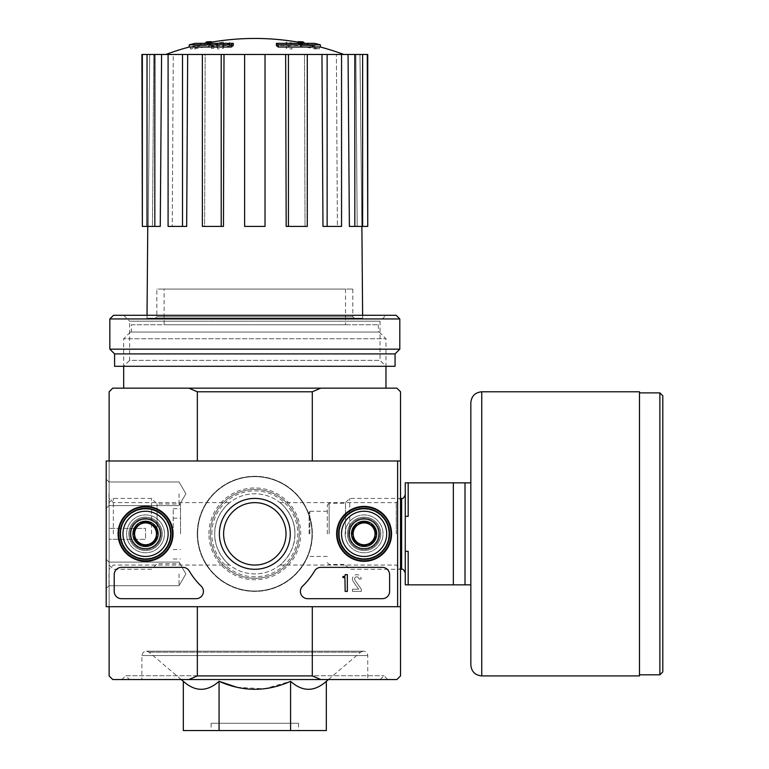 <?xml version="1.0" encoding="UTF-8"?>
<svg xmlns="http://www.w3.org/2000/svg" width="769" height="769" viewBox="0 0 769 769"><rect width="100%" height="100%" fill="white"/><g stroke="black" fill="none" stroke-linecap="round" stroke-linejoin="round"><path stroke-width="0.58" stroke-dasharray="3.85 2.88" d="M214.753 533.849A40.065 40.065 0 0 1 274.86 499.148A40.065 40.065 0 0 1 274.86 568.551A40.065 40.065 0 0 1 214.753 533.849C214.061 516.018 228.672 502.868 229.681 502.647C228.653 502.878 214.061 516.047 214.753 533.849A40.065 40.065 0 0 1 274.86 499.148A40.065 40.065 0 0 1 274.86 568.551A40.065 40.065 0 0 1 214.753 533.849C214.07 551.709 228.672 564.821 229.681 565.052C228.653 564.802 214.07 551.7 214.753 533.849M294.892 533.849C295.584 551.681 280.973 564.821 279.964 565.052C280.983 564.811 295.536 551.719 294.892 533.965C295.623 516.057 280.983 502.868 279.964 502.647C280.983 502.888 295.575 515.999 294.892 533.849M189.251 44.842L199.459 44.842A251.127 247.31 90 0 0 190.356 46.842A244.619 142.054 -90 0 1 195.182 46.63A250.031 246.224 -90 0 1 209.005 44.083A252.184 43.795 90 0 1 211.398 41.689M189.251 47.024L199.459 47.024L199.459 44.842M204.842 45.544L204.842 43.362L195.086 43.362L195.086 45.544L204.842 45.544A251.242 43.631 -90 0 1 206.65 44.054L206.65 43.045M233.267 45.544L195.086 45.544A254.981 254.981 0 0 1 205.015 43.362M199.459 47.024A251.127 247.31 90 0 0 190.356 49.024A244.619 142.054 -90 0 1 195.182 48.822A250.031 246.224 -90 0 1 209.005 46.265A252.184 43.795 90 0 1 211.398 43.871L211.398 42.18M211.398 43.871A249.569 144.928 90 0 0 206.65 44.054M209.005 46.265L209.005 44.083M195.182 48.822L195.182 46.63M190.356 49.024L190.356 46.842M304.803 45.544L314.559 45.544L314.559 43.362L304.803 43.362L304.803 45.544A251.242 43.631 90 0 0 302.996 44.054A249.569 144.928 -90 0 0 298.247 43.871A252.184 43.795 -90 0 1 300.641 46.265A250.031 246.224 90 0 1 314.463 48.822A244.619 142.054 90 0 1 319.289 49.024A251.127 247.31 -90 0 0 310.186 47.024L310.186 44.842L320.394 44.842M310.186 47.024L320.394 47.024M319.289 49.024L319.289 46.842A251.127 247.31 -90 0 0 310.186 44.842M314.463 48.822L314.463 46.63A244.619 142.054 90 0 1 319.289 46.842M300.641 46.265L300.641 44.083A250.031 246.224 90 0 1 314.463 46.63M298.247 43.871L298.247 42.18M298.247 41.689A252.184 43.795 -90 0 1 300.641 44.083M302.996 44.054L302.996 43.045M304.63 43.362A254.981 254.981 0 0 1 314.559 45.544L276.379 45.544M291.98 45.121A251.078 251.078 0 0 0 286.145 44.314L286.145 48.264A247.166 247.166 0 0 1 291.98 49.072L291.98 42.929A251.078 251.078 0 0 0 286.145 42.132L286.145 46.073A247.166 247.166 0 0 1 291.98 46.89L291.98 42.929M286.145 44.314L286.145 42.132M291.98 49.072L291.98 46.89M286.145 48.264L286.145 46.073M223.5 44.314A251.078 251.078 0 0 0 217.665 45.121L217.665 46.303A249.906 249.906 0 0 0 211.475 47.313L211.475 48.591A248.656 248.656 0 0 1 217.665 47.572L217.665 49.072A247.166 247.166 0 0 1 223.5 48.264L223.5 46.765A248.656 248.656 0 0 1 229.691 46.053L229.691 44.794A249.906 249.906 0 0 0 223.5 45.496L223.5 42.132A251.078 251.078 0 0 0 217.665 42.929L217.665 44.121A249.906 249.906 0 0 0 211.475 45.131L211.475 46.4A248.656 248.656 0 0 1 217.665 45.39L217.665 46.89A247.166 247.166 0 0 1 223.5 46.073L223.5 44.573A248.656 248.656 0 0 1 229.691 43.871L229.691 42.612A249.906 249.906 0 0 0 223.5 43.314L223.5 42.132M217.665 45.121L217.665 42.929M223.5 45.496L223.5 43.314M229.691 44.794L229.691 42.612M229.691 46.053L229.691 43.871M223.5 46.765L223.5 44.573M223.5 48.264L223.5 46.073M217.665 49.072L217.665 46.89M217.665 47.572L217.665 45.39M211.475 48.591L211.475 46.4M211.475 47.313L211.475 45.131M217.665 46.303L217.665 44.121M164.124 324.758L345.521 324.758L164.124 324.758L164.124 289.067L345.521 289.067L164.124 289.067M236.871 687.294L264.248 688.841L290.576 681.315C302.486 691.956 314.406 691.956 326.325 681.315M183.32 681.315C195.23 691.956 207.149 691.956 219.069 681.315L219.069 730.55L183.32 730.55M181.244 679.556L149.099 652.227C145.303 650.314 142.909 651.43 141.9 655.563L141.9 679.556L367.745 679.556L141.9 679.556M121.867 679.556L387.778 679.556L121.867 679.556L125.693 675.73L383.952 675.73L125.693 675.73L129.519 679.556L380.126 679.556L129.519 679.556M345.156 533.849A18.946 18.946 0 0 1 373.571 517.441A18.946 18.946 0 0 1 373.571 550.248A18.946 18.946 0 0 1 345.156 533.849A18.946 18.946 0 0 1 373.571 517.441A18.946 18.946 0 0 1 373.571 550.248A18.946 18.946 0 0 1 345.156 533.849M126.606 533.849A18.946 18.946 0 0 1 155.011 517.441A18.946 18.946 0 0 1 155.011 550.248A18.946 18.946 0 0 1 126.606 533.849A18.946 18.946 0 0 1 155.011 517.441A18.946 18.946 0 0 1 155.011 550.248A18.946 18.946 0 0 1 126.606 533.849M320.798 388.143L188.847 388.143L197.345 391.786L312.301 391.786L320.798 388.143L396.881 388.143L400.524 391.786L400.524 606.703L312.301 606.703L400.524 606.703L400.524 675.913L396.881 679.556L320.798 679.556L312.301 675.913L312.301 606.703L397.611 606.703L397.611 460.996L106.199 460.996L106.199 606.703L397.611 606.703L397.611 460.996L106.199 460.996L106.199 606.703L397.611 606.703L106.199 606.703L106.199 460.996L397.611 460.996L397.611 606.703M312.301 391.786L312.301 460.996L397.611 460.996M109.121 460.996L197.345 460.996L109.121 460.996L109.121 606.703L197.345 606.703L109.121 606.703L109.121 460.996L197.345 460.996L109.121 460.996L109.121 391.786L112.764 388.143L188.847 388.143M320.798 679.556L112.764 679.556L109.121 675.913L109.121 606.703L197.345 606.703L109.121 606.703M312.301 675.913L197.345 675.913L188.847 679.556M197.268 533.849A57.55 57.55 0 0 1 283.598 484.009A57.55 57.55 0 0 1 283.598 583.69A57.55 57.55 0 0 1 197.268 533.849A57.55 57.55 0 0 1 283.598 484.009A57.55 57.55 0 0 1 283.598 583.69A57.55 57.55 0 0 1 197.268 533.849M197.345 675.913L197.345 606.703M197.345 391.786L197.345 460.996M400.524 460.996L312.301 460.996M400.524 533.849L400.524 498.408L400.524 533.849M109.121 533.849L109.121 498.408L109.121 533.849M123.684 388.143L385.961 388.143L123.684 388.143M400.524 606.703L312.301 606.703M290.576 681.315L290.576 730.55L219.069 730.55M326.325 730.55L290.576 730.55M211.11 723.264L298.535 723.264L211.11 723.264L211.11 730.55L298.535 730.55L211.11 730.55M133.739 533.849A11.814 11.814 0 0 1 151.445 523.622A11.814 11.814 0 0 1 151.445 544.077A11.814 11.814 0 0 1 133.739 533.849A11.814 11.814 0 0 1 151.445 523.622A11.814 11.814 0 0 1 151.445 544.077A11.814 11.814 0 0 1 133.739 533.849A11.814 11.814 0 0 1 151.445 523.622A11.814 11.814 0 0 1 151.445 544.077A11.814 11.814 0 0 1 133.739 533.849A11.814 11.814 0 0 1 145.543 522.036A11.814 11.814 0 0 1 157.357 533.849A11.814 11.814 0 0 1 145.543 545.654A11.814 11.814 0 0 1 133.739 533.849M352.289 533.849A11.814 11.814 0 0 1 370.004 523.622A11.814 11.814 0 0 1 370.004 544.077A11.814 11.814 0 0 1 352.289 533.849A11.814 11.814 0 0 1 370.004 523.622A11.814 11.814 0 0 1 370.004 544.077A11.814 11.814 0 0 1 352.289 533.849A11.814 11.814 0 0 1 370.004 523.622A11.814 11.814 0 0 1 370.004 544.077A11.814 11.814 0 0 1 352.289 533.849A11.814 11.814 0 0 1 364.102 522.036A11.814 11.814 0 0 1 375.906 533.849A11.814 11.814 0 0 1 364.102 545.654A11.814 11.814 0 0 1 352.289 533.849M210.379 533.849A44.439 44.439 0 0 1 277.042 495.361A44.439 44.439 0 0 1 277.042 572.338A44.439 44.439 0 0 1 210.379 533.849A44.439 44.439 0 0 1 277.042 495.361A44.439 44.439 0 0 1 277.042 572.338A44.439 44.439 0 0 1 210.379 533.849A44.439 44.439 0 0 1 277.042 495.361A44.439 44.439 0 0 1 277.042 572.338A44.439 44.439 0 0 1 210.379 533.849A44.439 44.439 0 0 1 277.042 495.361A44.439 44.439 0 0 1 277.042 572.338A44.439 44.439 0 0 1 210.379 533.849A44.439 44.439 0 0 1 277.042 495.361A44.439 44.439 0 0 1 277.042 572.338A44.439 44.439 0 0 1 210.379 533.849M130.394 332.045L379.252 332.045L130.394 332.045L123.684 338.745L385.961 338.745L123.684 338.745L123.684 366.284L385.961 366.284L123.684 366.284L129.605 360.373L380.04 360.373L129.605 360.373L129.605 321.202L380.04 321.202L129.605 321.202L123.684 315.29L385.961 315.29L123.684 315.29M131.336 324.758L378.31 324.758L131.336 324.758L131.336 332.045L378.31 332.045L131.336 332.045M254.818 54.474L343.801 54.474L254.818 54.474M307.283 54.474L285.635 54.474L286.183 226.413L305.033 226.413L304.486 54.474L305.033 226.413L307.283 226.413L307.283 54.474L321.961 54.474L322.97 226.413L337.389 226.413L322.97 226.413L327.133 226.413L327.133 54.474L321.961 54.474M327.133 226.413L341.551 226.413L337.389 226.413L336.38 54.474L337.389 226.413L341.551 226.413L341.551 54.474L348.059 54.474L349.386 226.413L357.191 226.413L349.386 226.413L354.817 226.413L354.817 54.474L348.059 54.474M367.745 54.474L354.817 54.474M341.551 54.474L327.133 54.474M265.026 54.474L244.619 54.474L244.619 226.413L265.026 226.413L265.026 54.474L265.026 226.413L265.026 54.474L285.635 54.474M224.01 54.474L202.362 54.474L205.16 54.474L204.612 226.413L223.462 226.413L224.01 54.474L244.619 54.474L244.619 226.413L244.619 54.474M187.684 54.474L168.094 54.474L173.265 54.474L172.246 226.413L186.675 226.413L187.684 54.474L205.16 54.474L202.362 54.474L205.16 54.474L204.612 226.413L202.362 226.413L202.362 54.474M161.586 54.474L147.023 54.474L153.781 54.474L152.454 226.413L160.26 226.413L161.586 54.474L173.265 54.474L168.094 54.474L173.265 54.474L172.246 226.413L168.094 226.413L168.094 54.474M154.829 54.474L154.829 226.413L160.26 226.413L152.454 226.413L153.781 54.474L141.9 54.474M147.004 318.203L362.641 318.203L147.004 318.203L147.023 315.29M154.829 226.413L147.023 226.413L152.454 226.413L147.023 226.413L148.244 226.413L149.676 54.474L148.244 226.413L142.361 226.413L142.361 54.474M182.513 226.413L168.094 226.413L182.513 226.413L182.513 54.474M221.212 226.413L202.362 226.413L221.212 226.413L221.212 54.474M265.026 226.413L244.619 226.413L265.026 226.413M288.433 226.413L307.283 226.413L286.183 226.413L288.433 226.413L288.433 54.474M357.191 226.413L355.864 54.474L357.191 226.413L362.622 226.413L357.191 226.413M359.969 54.474L361.882 226.413L359.969 54.474M155.376 318.203L354.269 318.203L155.376 318.203L156.838 316.751L352.808 316.751L156.838 316.751L156.838 289.067L352.808 289.067L156.838 289.067M367.745 226.413L367.284 54.474M367.284 226.413L361.401 226.413L362.622 226.413L362.622 54.474M147.023 226.413L147.023 54.474M362.622 226.413L354.817 226.413M396.295 533.849L396.295 502.647L396.295 533.849M113.351 533.849L113.351 498.408L113.351 533.849M113.485 315.29L396.16 315.29M109.842 318.933L399.803 318.933M109.842 349.164L399.803 349.164M114.581 353.903L395.064 353.903M114.581 366.284L395.064 366.284M106.199 493.775L106.199 508.347L106.199 493.775M106.199 573.914L106.199 588.487L106.199 573.914M219.386 533.849A35.432 35.432 0 0 0 272.543 564.533A35.432 35.432 0 0 0 272.543 503.157A35.432 35.432 0 0 0 219.386 533.849A35.432 35.432 0 0 0 272.543 564.533A35.432 35.432 0 0 0 272.543 503.157A35.432 35.432 0 0 0 219.386 533.849A35.432 35.432 0 0 1 272.543 503.157A35.432 35.432 0 0 1 272.543 564.533A35.432 35.432 0 0 1 219.386 533.849M347.425 533.849A16.678 16.678 0 0 0 372.446 548.297A16.678 16.678 0 0 0 372.446 519.402A16.678 16.678 0 0 0 347.425 533.849A16.678 16.678 0 0 1 372.446 519.402A16.678 16.678 0 0 1 372.446 548.297A16.678 16.678 0 0 1 347.425 533.849M128.865 533.849A16.678 16.678 0 0 0 153.887 548.297A16.678 16.678 0 0 0 153.887 519.402A16.678 16.678 0 0 0 128.865 533.849A16.678 16.678 0 0 1 153.887 519.402A16.678 16.678 0 0 1 153.887 548.297A16.678 16.678 0 0 1 128.865 533.849M389.604 574.645L389.604 591.399L389.604 574.645A7.286 7.286 0 0 0 382.318 567.359L320.884 567.359L382.318 567.359A7.286 7.286 0 0 1 389.604 574.645A7.286 7.286 0 0 0 382.318 567.359L320.884 567.359A7.286 7.286 0 0 0 314.617 570.934A72.853 72.853 0 0 1 302.602 586.17A72.853 72.853 0 0 0 314.617 570.934A7.286 7.286 0 0 1 320.884 567.359A7.286 7.286 0 0 0 314.617 570.934A72.853 72.853 0 0 1 302.602 586.17A7.286 7.286 0 0 0 307.677 598.686L382.318 598.686L307.677 598.686A7.286 7.286 0 0 1 302.602 586.17A7.286 7.286 0 0 0 307.677 598.686L382.318 598.686A7.286 7.286 0 0 0 389.604 591.399A7.286 7.286 0 0 1 382.318 598.686A7.286 7.286 0 0 0 389.604 591.399L389.604 574.645M196.143 598.686L121.502 598.686L196.143 598.686A7.286 7.286 0 0 0 201.209 586.17A72.853 72.853 0 0 1 189.203 570.934A72.853 72.853 0 0 0 201.209 586.17A7.286 7.286 0 0 1 196.143 598.686A7.286 7.286 0 0 0 201.209 586.17A72.853 72.853 0 0 1 189.203 570.934A7.286 7.286 0 0 0 182.935 567.359L121.502 567.359L182.935 567.359A7.286 7.286 0 0 1 189.203 570.934A7.286 7.286 0 0 0 182.935 567.359L121.502 567.359A7.286 7.286 0 0 0 114.216 574.645L114.216 591.399L114.216 574.645A7.286 7.286 0 0 1 121.502 567.359A7.286 7.286 0 0 0 114.216 574.645L114.216 591.399A7.286 7.286 0 0 0 121.502 598.686A7.286 7.286 0 0 1 114.216 591.399A7.286 7.286 0 0 0 121.502 598.686L196.143 598.686M336.639 533.849A27.463 27.463 0 0 0 377.829 557.631A27.463 27.463 0 0 0 377.829 510.058A27.463 27.463 0 0 0 336.639 533.849M118.08 533.849A27.463 27.463 0 0 0 159.279 557.631A27.463 27.463 0 0 0 159.279 510.058A27.463 27.463 0 0 0 118.08 533.849M118.589 533.849A26.953 26.953 0 0 0 159.02 557.189A26.953 26.953 0 0 0 159.02 510.501A26.953 26.953 0 0 0 118.589 533.849M129.884 533.849A15.659 15.659 0 0 0 153.377 547.413A15.659 15.659 0 0 0 153.377 520.286A15.659 15.659 0 0 0 129.884 533.849A15.659 15.659 0 0 1 153.377 520.286A15.659 15.659 0 0 1 153.377 547.413A15.659 15.659 0 0 1 129.884 533.849M337.149 533.849A26.953 26.953 0 0 0 377.579 557.189A26.953 26.953 0 0 0 377.579 510.501A26.953 26.953 0 0 0 337.149 533.849M348.434 533.849A15.659 15.659 0 0 0 371.936 547.413A15.659 15.659 0 0 0 371.936 520.286A15.659 15.659 0 0 0 348.434 533.849A15.659 15.659 0 0 1 371.936 520.286A15.659 15.659 0 0 1 371.936 547.413A15.659 15.659 0 0 1 348.434 533.849M223.616 533.849A31.202 31.202 0 0 0 270.428 560.87A31.202 31.202 0 0 0 270.428 506.829A31.202 31.202 0 0 0 223.616 533.849A31.202 31.202 0 0 0 270.428 560.87A31.202 31.202 0 0 0 270.428 506.829A31.202 31.202 0 0 0 223.616 533.849A31.202 31.202 0 0 1 270.428 506.829A31.202 31.202 0 0 1 270.428 560.87A31.202 31.202 0 0 1 223.616 533.849M361.315 591.399L361.315 589.217L361.315 591.399L352.442 591.399L361.315 591.399M352.442 589.217L352.442 591.399L352.442 589.217L358.642 589.217L352.442 589.217M353.029 581.201L358.642 589.217L353.029 581.201A4.374 4.374 0 0 1 355.682 574.799A4.374 4.374 0 0 1 361.19 579.019A4.374 4.374 0 0 0 355.682 574.799A4.374 4.374 0 0 0 353.029 581.201M358.998 579.019L361.19 579.019L358.998 579.019A2.182 2.182 0 0 0 356.287 576.894A2.182 2.182 0 0 0 354.884 580.037L361.315 589.217L354.884 580.037A2.182 2.182 0 0 1 356.287 576.894A2.182 2.182 0 0 1 358.998 579.019M179.052 573.914L179.052 585.728L179.052 573.914M108.967 573.914L108.967 585.728L108.967 573.914M179.052 493.775L179.052 505.589L179.052 493.775M108.967 493.775L108.967 505.589L108.967 493.775M353.173 540.155L364.102 546.471L375.032 540.155L375.032 527.534L364.102 521.228L353.173 527.534L353.173 540.155A12.621 12.621 0 0 0 375.032 540.155A12.621 12.621 0 0 0 364.102 521.228A12.621 12.621 0 0 0 353.173 540.155L353.173 527.534L364.102 521.228L375.032 527.534L375.032 540.155L369.562 543.308A10.929 10.929 0 0 0 369.562 524.381A10.929 10.929 0 0 0 353.173 533.849A10.929 10.929 0 0 0 358.633 543.308L353.173 540.155M341.513 533.849A22.58 22.58 0 0 0 375.397 553.411A22.58 22.58 0 0 0 375.397 514.288A22.58 22.58 0 0 0 341.513 533.849M338.6 533.849A25.502 25.502 0 0 0 376.848 555.929A25.502 25.502 0 0 0 376.848 511.769A25.502 25.502 0 0 0 338.6 533.849A25.502 25.502 0 0 0 376.848 555.929A25.502 25.502 0 0 0 376.848 511.769A25.502 25.502 0 0 0 338.6 533.849A25.502 25.502 0 0 1 376.848 511.769A25.502 25.502 0 0 1 376.848 555.929A25.502 25.502 0 0 1 338.6 533.849M339.331 533.849A24.771 24.771 0 0 0 376.483 555.295A24.771 24.771 0 0 0 376.483 512.394A24.771 24.771 0 0 0 339.331 533.849A24.771 24.771 0 0 1 376.483 512.394A24.771 24.771 0 0 1 376.483 555.295A24.771 24.771 0 0 1 339.331 533.849M349.164 533.849A14.938 14.938 0 0 0 371.571 546.778A14.938 14.938 0 0 0 371.571 520.911A14.938 14.938 0 0 0 349.164 533.849A14.938 14.938 0 0 1 371.571 520.911A14.938 14.938 0 0 1 371.571 546.778A14.938 14.938 0 0 1 349.164 533.849M349.53 533.849A14.573 14.573 0 0 0 371.389 546.471A14.573 14.573 0 0 0 371.389 521.228A14.573 14.573 0 0 0 349.53 533.849A14.573 14.573 0 0 0 371.389 546.471A14.573 14.573 0 0 0 371.389 521.228A14.573 14.573 0 0 0 349.53 533.849A14.573 14.573 0 0 1 371.389 521.228A14.573 14.573 0 0 1 371.389 546.471A14.573 14.573 0 0 1 349.53 533.849A14.573 14.573 0 0 1 371.389 521.228A14.573 14.573 0 0 1 371.389 546.471A14.573 14.573 0 0 1 349.53 533.849M352.663 533.849A11.439 11.439 0 0 0 369.822 543.76A11.439 11.439 0 0 0 369.822 523.939A11.439 11.439 0 0 0 352.663 533.849A11.439 11.439 0 0 1 369.822 523.939A11.439 11.439 0 0 1 369.822 543.76A11.439 11.439 0 0 1 352.663 533.849M358.633 543.308A10.929 10.929 0 0 0 369.562 543.308L364.102 546.471L358.633 543.308M134.613 540.155L145.543 546.471L156.472 540.155L156.472 527.534L145.543 521.228L134.613 527.534L134.613 540.155A12.621 12.621 0 0 0 156.472 540.155A12.621 12.621 0 0 0 145.543 521.228A12.621 12.621 0 0 0 134.613 540.155L134.613 527.534L145.543 521.228L156.472 527.534L156.472 540.155L151.003 543.308A10.929 10.929 0 0 0 151.003 524.381A10.929 10.929 0 0 0 134.613 533.849A10.929 10.929 0 0 0 140.083 543.308L134.613 540.155M122.963 533.849A22.58 22.58 0 0 0 156.838 553.411A22.58 22.58 0 0 0 156.838 514.288A22.58 22.58 0 0 0 122.963 533.849M120.041 533.849A25.502 25.502 0 0 0 158.289 555.929A25.502 25.502 0 0 0 158.289 511.769A25.502 25.502 0 0 0 120.041 533.849A25.502 25.502 0 0 0 158.289 555.929A25.502 25.502 0 0 0 158.289 511.769A25.502 25.502 0 0 0 120.041 533.849A25.502 25.502 0 0 1 158.289 511.769A25.502 25.502 0 0 1 158.289 555.929A25.502 25.502 0 0 1 120.041 533.849M120.771 533.849A24.771 24.771 0 0 0 157.924 555.295A24.771 24.771 0 0 0 157.924 512.394A24.771 24.771 0 0 0 120.771 533.849A24.771 24.771 0 0 1 157.924 512.394A24.771 24.771 0 0 1 157.924 555.295A24.771 24.771 0 0 1 120.771 533.849M130.605 533.849A14.938 14.938 0 0 0 153.012 546.778A14.938 14.938 0 0 0 153.012 520.911A14.938 14.938 0 0 0 130.605 533.849A14.938 14.938 0 0 1 153.012 520.911A14.938 14.938 0 0 1 153.012 546.778A14.938 14.938 0 0 1 130.605 533.849M130.97 533.849A14.573 14.573 0 0 0 152.829 546.471A14.573 14.573 0 0 0 152.829 521.228A14.573 14.573 0 0 0 130.97 533.849A14.573 14.573 0 0 0 152.829 546.471A14.573 14.573 0 0 0 152.829 521.228A14.573 14.573 0 0 0 130.97 533.849A14.573 14.573 0 0 1 152.829 521.228A14.573 14.573 0 0 1 152.829 546.471A14.573 14.573 0 0 1 130.97 533.849A14.573 14.573 0 0 1 152.829 521.228A14.573 14.573 0 0 1 152.829 546.471A14.573 14.573 0 0 1 130.97 533.849M134.104 533.849A11.439 11.439 0 0 0 151.262 543.76A11.439 11.439 0 0 0 151.262 523.939A11.439 11.439 0 0 0 134.104 533.849A11.439 11.439 0 0 1 151.262 523.939A11.439 11.439 0 0 1 151.262 543.76A11.439 11.439 0 0 1 134.104 533.849M140.083 543.308A10.929 10.929 0 0 0 151.003 543.308L145.543 546.471L140.083 543.308M197.633 533.849A57.185 57.185 0 0 1 283.415 484.316A57.185 57.185 0 0 1 283.415 583.373A57.185 57.185 0 0 1 197.633 533.849A57.185 57.185 0 0 1 283.415 484.316A57.185 57.185 0 0 1 283.415 583.373A57.185 57.185 0 0 1 197.633 533.849M345.156 574.645L347.348 574.645L347.348 591.399L345.156 591.399L344.916 577.375A0.731 0.731 0 0 1 344.435 577.557L342.974 577.557L342.974 576.471L344.07 576.471A1.096 1.096 0 0 0 345.156 575.375L345.156 574.645M470.83 482.855L465.005 482.855L465.005 584.844L408.176 584.844L408.176 551.335L408.176 584.844L408.176 551.335L405.263 551.335L405.263 516.364L408.176 516.364L408.176 482.855L408.176 516.364L408.176 482.855L465.005 482.855L465.005 584.844L470.83 584.844L470.83 402.716M405.263 516.364L405.263 482.855L408.176 482.855M405.263 551.335L405.263 584.844L408.176 584.844M453.345 482.855L453.345 584.844M405.263 533.849L405.263 494.765L405.263 533.849M309.1 533.849L309.1 511.991L309.1 533.849M327.315 533.849L327.315 505.07L327.315 533.849M329.132 533.849L329.132 503.253L329.132 533.849M345.521 533.849L345.521 502.647L345.521 533.849M349.76 533.849L349.76 498.408L349.76 533.849M662.801 671.904L662.801 395.795M639.481 675.913L639.481 391.786M465.005 482.855L465.005 584.844M109.121 539.309L109.121 528.38L109.121 539.309L145.543 539.309L145.543 528.38L109.121 528.38L145.543 528.38L145.543 539.309L109.121 539.309M151.512 533.849L151.512 498.408L151.512 533.849M157.078 533.849L157.078 503.974L157.078 533.849M180.513 533.849L180.513 503.974L180.513 533.849M173.227 533.849L173.227 508.713L173.227 533.849M149.099 652.227L360.546 652.227L149.099 652.227M141.9 655.563L367.745 655.563L141.9 655.563M211.84 533.849A42.987 42.987 0 0 1 276.311 496.62A42.987 42.987 0 0 1 276.311 571.069A42.987 42.987 0 0 1 211.84 533.849M208.928 533.849A45.9 45.9 0 0 1 277.772 494.102A45.9 45.9 0 0 1 277.772 573.597A45.9 45.9 0 0 1 208.928 533.849M309.83 533.849L309.83 511.26L309.83 533.849M401.62 569.281L401.62 498.408M659.879 674.817L659.879 392.882M481.759 675.913L481.759 391.786M345.521 289.067L345.521 324.758M328.401 679.556L360.546 652.227L363.372 651.189L146.273 651.189L363.372 651.189C366.025 651.449 367.486 652.9 367.745 655.563L367.745 679.556M380.126 679.556L383.952 675.73L387.778 679.556M298.535 723.264L298.535 730.55M379.252 332.045L385.961 338.745L385.961 366.284L380.04 360.373L380.04 321.202L385.961 315.29M378.31 324.758L378.31 332.045M362.622 315.29L362.641 318.203M352.808 289.067L352.808 316.751L354.269 318.203M279.964 565.052L396.295 565.052L400.524 569.281L349.76 569.281L345.521 565.052M279.964 502.647L396.295 502.647L400.524 498.408L349.76 498.408L345.521 502.647M229.681 502.647L113.351 502.647L109.121 498.408M229.681 565.052L113.351 565.052L109.121 569.281M185.877 573.914L179.052 562.11L108.967 562.11L106.199 559.342L108.967 562.11L179.052 562.11L185.877 573.914L179.052 585.728L108.967 585.728L106.199 588.487L108.967 585.728L179.052 585.728L185.877 573.914M185.877 493.775L179.052 481.971L108.967 481.971L106.199 479.212L108.967 481.971L179.052 481.971L185.877 493.775L179.052 505.589L108.967 505.589L106.199 508.347L108.967 505.589L179.052 505.589L185.877 493.775M327.315 511.26L309.83 511.26L309.1 511.991M327.315 556.429L309.83 556.429L309.1 555.708M327.315 562.629L329.132 564.446L345.521 564.446M327.315 505.07L329.132 503.253L345.521 503.253M109.121 565.052L113.351 569.281L151.512 569.281L157.078 563.715L180.513 563.715M109.121 502.647L113.351 498.408L151.512 498.408L157.078 503.974L180.513 503.974M173.227 558.986L180.513 558.986M173.227 508.713L180.513 508.713M173.227 549.508L180.513 549.508M173.227 518.181L180.513 518.181"/><path stroke-width="1.15" d="M231.363 44.842A254.972 83.014 90 0 1 233.267 43.362L233.267 45.544A254.972 83.014 90 0 0 231.363 47.024L231.363 44.842L189.251 44.842L189.251 47.024A254.981 254.981 0 0 0 165.844 54.474M231.363 47.024L189.251 47.024M233.267 43.362L195.086 43.362A254.981 254.981 0 0 0 189.251 44.842M206.65 43.045L206.65 41.872A251.242 43.631 -90 0 0 204.842 43.362M211.398 42.18L211.398 41.689A249.569 144.928 90 0 0 206.65 41.872M278.282 47.024L278.282 44.842A254.972 83.014 -90 0 0 276.379 43.362L276.379 45.544A254.972 83.014 -90 0 1 278.282 47.024L320.394 47.024L320.394 44.842L278.282 44.842M298.247 42.18L298.247 41.689A249.569 144.928 -90 0 1 302.996 41.872L302.996 43.045M304.803 43.362A251.242 43.631 90 0 0 302.996 41.872M320.394 44.842A254.981 254.981 0 0 0 314.559 43.362L276.379 43.362M290.576 681.315L290.576 730.55L326.325 730.55L326.325 681.315C314.415 691.956 302.496 691.956 290.576 681.315C266.853 691.946 243.014 691.946 219.069 681.315L236.871 687.294M183.32 681.315L183.32 730.55L219.069 730.55L219.069 681.315C207.159 691.956 195.239 691.956 183.32 681.315L181.244 679.556M312.301 606.703L312.301 675.913L197.345 675.913L197.345 606.703M397.611 606.703L400.524 606.703L400.524 460.996L397.611 460.996L397.611 606.703L106.199 606.703L106.199 460.996L397.611 460.996M400.524 460.996L400.524 391.786L396.881 388.143L320.798 388.143L312.301 391.786L312.301 460.996M312.301 391.786L197.345 391.786L197.345 460.996M312.301 675.913L320.798 679.556L188.847 679.556L197.345 675.913M109.121 606.703L109.121 675.913L112.764 679.556L188.847 679.556M320.798 679.556L396.881 679.556L400.524 675.913L400.524 606.703M320.798 388.143L112.764 388.143L109.121 391.786L109.121 460.996M197.345 391.786L188.847 388.143M219.069 730.55L290.576 730.55M123.684 366.284L123.684 388.143M285.635 54.474L288.433 54.474L288.433 226.413L286.183 226.413L285.635 54.474L224.01 54.474L223.462 226.413L221.212 226.413L221.212 54.474L224.01 54.474M288.433 54.474L367.745 54.474L367.745 226.413L367.284 54.474M142.361 54.474L142.361 226.413L141.9 54.474L161.586 54.474L160.26 226.413L154.829 226.413L154.829 54.474M168.094 54.474L182.513 54.474L182.513 226.413L168.094 226.413L168.094 54.474L161.586 54.474M182.513 54.474L187.684 54.474L186.675 226.413L182.513 226.413M221.212 226.413L202.362 226.413L202.362 54.474L187.684 54.474M202.362 54.474L221.212 54.474M147.763 226.413L147.023 315.29M354.817 54.474L354.817 226.413L349.386 226.413L348.059 54.474M327.133 54.474L327.133 226.413L322.97 226.413L321.961 54.474M354.817 226.413L367.284 226.413M362.622 226.413L362.622 54.474M327.133 226.413L341.551 226.413L341.551 54.474M288.433 226.413L307.283 226.413L307.283 54.474M265.026 54.474L265.026 226.413L244.619 226.413L244.619 54.474M142.361 226.413L147.023 226.413L147.023 54.474M147.023 226.413L154.829 226.413M399.803 318.933L396.16 315.29L113.485 315.29L109.842 318.933L109.842 349.164L399.803 349.164L399.803 318.933L109.842 318.933M399.803 349.164L395.064 353.903L114.581 353.903L109.842 349.164M395.064 353.903L395.064 366.284L114.581 366.284L114.581 353.903M118.08 533.849A27.463 27.463 0 0 1 159.279 510.058A27.463 27.463 0 0 1 159.279 557.631A27.463 27.463 0 0 1 118.08 533.849M336.639 533.849A27.463 27.463 0 0 1 377.829 510.058A27.463 27.463 0 0 1 377.829 557.631A27.463 27.463 0 0 1 336.639 533.849M219.386 533.849A35.432 35.432 0 0 1 272.543 503.157A35.432 35.432 0 0 1 272.543 564.533A35.432 35.432 0 0 1 219.386 533.849M382.318 567.359A7.286 7.286 0 0 1 389.604 574.645L389.604 591.399A7.286 7.286 0 0 1 382.318 598.686L307.677 598.686A7.286 7.286 0 0 1 302.602 586.17A72.853 72.853 0 0 0 314.617 570.934A7.286 7.286 0 0 1 320.884 567.359L382.318 567.359M182.935 567.359A7.286 7.286 0 0 1 189.203 570.934A72.853 72.853 0 0 0 201.209 586.17A7.286 7.286 0 0 1 196.143 598.686L121.502 598.686A7.286 7.286 0 0 1 114.216 591.399L114.216 574.645A7.286 7.286 0 0 1 121.502 567.359L182.935 567.359M118.589 533.849A26.953 26.953 0 0 1 159.02 510.501A26.953 26.953 0 0 1 159.02 557.189A26.953 26.953 0 0 1 118.589 533.849M337.149 533.849A26.953 26.953 0 0 1 377.579 510.501A26.953 26.953 0 0 1 377.579 557.189A26.953 26.953 0 0 1 337.149 533.849M223.616 533.849A31.202 31.202 0 0 1 270.428 506.829A31.202 31.202 0 0 1 270.428 560.87A31.202 31.202 0 0 1 223.616 533.849M347.348 574.645L345.156 574.645L345.156 575.375A1.096 1.096 0 0 1 344.07 576.471L342.974 576.471L342.974 577.557L344.435 577.557A0.731 0.731 0 0 0 344.916 577.375L345.156 591.399L347.348 591.399L347.348 574.645M353.173 527.534L364.102 521.228L375.032 527.534L375.032 540.155L364.102 546.471L353.173 540.155L353.173 527.534A12.621 12.621 0 0 1 375.032 527.534A12.621 12.621 0 0 1 364.102 546.471A12.621 12.621 0 0 1 353.173 527.534L353.173 540.155L364.102 546.471L375.032 540.155L375.032 527.534L369.562 524.381A10.929 10.929 0 0 1 369.562 543.308A10.929 10.929 0 0 1 353.173 533.849A10.929 10.929 0 0 1 358.633 524.381L353.173 527.534M341.513 533.849A22.58 22.58 0 0 1 375.397 514.288A22.58 22.58 0 0 1 375.397 553.411A22.58 22.58 0 0 1 341.513 533.849M338.6 533.849A25.502 25.502 0 0 1 376.848 511.769A25.502 25.502 0 0 1 376.848 555.929A25.502 25.502 0 0 1 338.6 533.849M358.633 524.381A10.929 10.929 0 0 1 369.562 524.381L364.102 521.228L358.633 524.381M134.613 527.534L145.543 521.228L156.472 527.534L156.472 540.155L145.543 546.471L134.613 540.155L134.613 527.534A12.621 12.621 0 0 1 156.472 527.534A12.621 12.621 0 0 1 145.543 546.471A12.621 12.621 0 0 1 134.613 527.534L134.613 540.155L145.543 546.471L156.472 540.155L156.472 527.534L151.003 524.381A10.929 10.929 0 0 1 151.003 543.308A10.929 10.929 0 0 1 134.613 533.849A10.929 10.929 0 0 1 140.083 524.381L134.613 527.534M122.963 533.849A22.58 22.58 0 0 1 156.838 514.288A22.58 22.58 0 0 1 156.838 553.411A22.58 22.58 0 0 1 122.963 533.849M120.041 533.849A25.502 25.502 0 0 1 158.289 511.769A25.502 25.502 0 0 1 158.289 555.929A25.502 25.502 0 0 1 120.041 533.849M140.083 524.381A10.929 10.929 0 0 1 151.003 524.381L145.543 521.228L140.083 524.381M470.83 482.855L408.176 482.855L408.176 516.364L405.263 516.364L405.263 551.335L408.176 551.335L408.176 584.844L470.83 584.844L470.83 664.983L470.83 402.716C471.484 396.073 475.117 392.43 481.759 391.786L481.759 675.913L639.481 675.913L639.481 391.786L481.759 391.786M405.263 516.364L405.263 482.855L408.176 482.855M405.263 551.335L405.263 584.844L408.176 584.844M453.345 482.855L453.345 584.844M465.005 482.855L465.005 584.844M662.801 395.795L662.801 671.904L659.879 674.817L659.879 392.882L662.801 395.795M400.524 498.408L401.62 498.408L401.62 569.281C402.745 568.676 403.956 569.887 405.263 572.924M326.325 681.315L328.401 679.556M385.961 366.284L385.961 388.143M304.63 43.362A254.981 254.981 0 0 0 205.015 43.362M343.801 54.474A254.981 254.981 0 0 0 320.394 47.024M361.882 226.413L362.622 315.29M400.524 569.281L401.62 569.281M401.62 498.408C402.745 499.023 403.956 497.812 405.263 494.765M639.481 674.817L659.879 674.817M639.481 392.882L659.879 392.882M481.759 675.913C475.117 675.259 471.484 671.625 470.83 664.983"/></g></svg>

